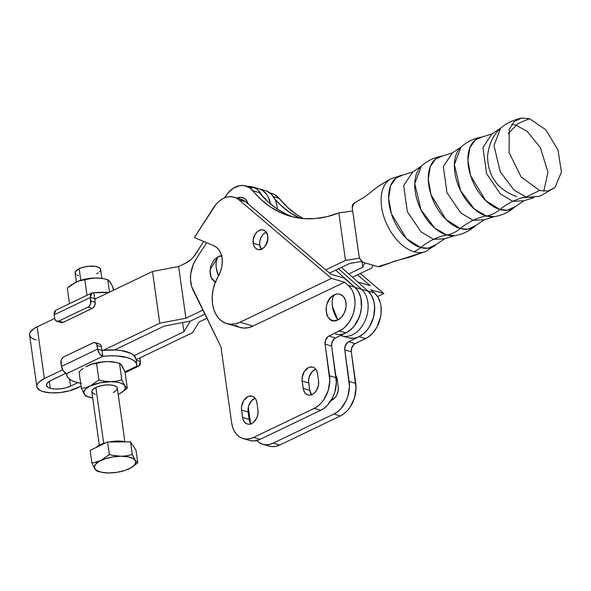 <?xml version="1.0" encoding="UTF-8"?>
<svg xmlns="http://www.w3.org/2000/svg" width="591" height="591" viewBox="0 0 591 591"><rect width="100%" height="100%" fill="white"/><g stroke="black" fill="none" stroke-linecap="round" stroke-linejoin="round"><path stroke-width="0.89" d="M421.361 166.13L414.749 183.542L420.947 209.724L434.806 228.141L446.818 235.019A77.717 55.052 -73.9 0 0 433.491 239.333L421.102 231.916L407.354 211.704L403.697 185.567L412.695 171.951L403.697 185.567L407.354 211.704L421.102 231.916L433.491 239.333A77.717 55.052 106.1 0 1 446.818 235.019L454.701 235.646L444.735 238.757L433.491 239.333L444.735 238.757L436.077 244.578L428.18 248.22L420.711 247.54A39.169 23.367 -115.6 0 1 390.208 209.591A39.169 23.367 -115.6 0 1 402.73 175.069L412.695 171.951L421.361 166.13A39.169 23.367 64.4 0 0 418.325 203.614A39.169 23.367 64.4 0 0 446.818 235.019A40.269 28.523 -73.9 0 0 460.337 228.532A39.169 23.367 -115.6 0 1 429.834 190.583A39.169 23.367 -115.6 0 1 442.356 156.061C434.363 157.354 427.367 160.708 421.361 166.13M460.98 147.122L454.376 164.542L460.574 190.716L474.433 209.133L486.437 216.01A77.717 55.052 -73.9 0 0 473.118 220.325L460.729 212.908L446.981 192.696L443.316 166.559L452.322 152.943L443.316 166.559L446.981 192.696L460.729 212.908L473.118 220.325A77.717 55.052 106.1 0 1 486.437 216.01L494.327 216.638L484.361 219.749L473.118 220.325L484.361 219.749L475.696 225.57L467.806 229.212L460.337 228.532A77.717 55.052 106.1 0 1 473.118 220.325A77.717 55.052 -73.9 0 0 460.337 228.532L446.013 219.52L431.031 194.764L428.261 179.272L430.278 166.581L435.693 158.957L442.356 156.061L452.322 152.943L460.98 147.122A39.169 23.367 64.4 0 0 457.951 184.606A39.169 23.367 64.4 0 0 486.437 216.01A40.269 28.523 -73.9 0 0 499.964 209.524A39.169 23.367 -115.6 0 1 469.461 171.582A39.169 23.367 -115.6 0 1 481.983 137.053C473.989 138.346 466.993 141.7 460.98 147.122M543.823 191.285L547.938 172.114L540.351 147.602L527.15 131.342L515.965 125.159L511.732 124.391M500.607 128.121L494.002 145.534L500.2 171.708L514.059 190.125L526.064 197.002A77.717 55.052 -73.9 0 0 512.744 201.317L500.355 193.9L486.607 173.688L482.943 147.551L491.941 133.935L482.943 147.551L486.607 173.688L500.355 193.9L512.744 201.317A77.717 55.052 106.1 0 1 526.064 197.002L533.954 197.63L523.988 200.741L512.744 201.317L523.988 200.741L515.322 206.562L507.433 210.211L499.964 209.524A77.717 55.052 106.1 0 1 512.744 201.317A77.717 55.052 -73.9 0 0 499.964 209.524L485.639 200.512L470.658 175.763L467.887 160.272L469.904 147.573L475.319 139.949L481.983 137.053L491.941 133.935L500.607 128.121M353.832 203.37L364.551 196.966L370.38 192.555C375.551 187.982 382.584 183.313 391.486 178.556A40.269 24.024 64.4 0 0 381.69 193.434A40.269 24.024 64.4 0 0 385.664 221.699A40.269 24.024 64.4 0 0 403.247 245.959A40.269 24.024 64.4 0 0 414.092 251.788A40.269 24.024 64.4 0 0 424.146 251.995L378.107 266.696L364.13 262.655L362.394 261.717L360.126 258.976L359.033 256.073L352.243 207.914L352.258 205.749L352.938 204.109L354.947 203.141L353.832 203.37L352.243 207.914L358.929 255.482C359.853 259.486 361.581 261.879 364.13 262.655L378.107 266.696L424.146 251.995A40.269 24.024 -115.6 0 1 414.092 251.788A40.269 24.024 -115.6 0 1 403.247 245.959A40.269 24.024 -115.6 0 1 385.664 221.699A40.269 24.024 -115.6 0 1 381.69 193.434A40.269 24.024 -115.6 0 1 391.375 178.608M424.146 251.995A40.269 24.024 64.4 0 0 426.318 251.168L436.077 244.578A39.169 23.367 -115.6 0 1 420.711 247.54A40.269 28.523 106.1 0 1 414.092 251.788A40.269 28.523 -73.9 0 0 420.711 247.54A77.717 55.052 106.1 0 1 433.491 239.333A77.717 55.052 -73.9 0 0 420.711 247.54L406.386 238.528L391.405 213.772L388.642 198.28L390.651 185.589L396.066 177.965L402.73 175.069L391.486 178.548M508.075 133.729L518.041 123.585L529.492 118.673L521.609 118.045L514.185 121.583L509.279 129.215L509.08 152.574L521.114 176.901L539.59 190.516L526.056 197.002L539.59 190.516L548.012 191.048L554.949 187.554L561.45 172.047L557.978 150.077L545.825 129.776L529.492 118.673L518.041 123.585L508.075 133.729M236.984 198.155L240.914 197.291L244.511 198.473L247.23 201.516L248.25 204.028A13.689 9.7 -73.9 0 0 237.161 198.074M381.306 265.278L380.065 266.6L378.107 266.696L380.397 266.401M372.936 265.204L371.724 267.996L352.472 277.231L371.724 267.996L372.936 265.204M348.801 273.951L362.837 267.221L364.743 262.832L362.837 267.221L362.024 261.436L362.837 267.221L348.801 273.951M271.661 193.405L274.431 194.446L279.166 198.362L273.522 196.729L279.166 198.362A25.768 18.255 -73.9 0 0 272.119 193.53L269.961 192.91M299.977 218.227L289.937 212.553L280.821 205.291L274.955 199.256A135.295 95.838 106.1 0 0 299.977 218.227M279.166 198.362A135.295 95.838 -73.9 0 0 303.419 218.589L296.978 214.777L287.595 207.389L279.166 198.362M515.322 206.562A39.169 23.367 -115.6 0 1 499.964 209.524A40.269 28.523 106.1 0 1 486.437 216.01A39.169 23.367 64.4 0 0 494.327 216.638C502.313 215.346 509.316 211.984 515.322 206.562M475.696 225.57A39.169 23.367 -115.6 0 1 460.337 228.532A40.269 28.523 106.1 0 1 446.818 235.019A39.169 23.367 64.4 0 0 454.701 235.646C462.694 234.354 469.69 230.992 475.696 225.57M224.477 197.904A25.768 18.255 106.1 0 1 245.908 185.958A25.768 18.255 106.1 0 1 252.955 190.782L259.508 192.673A135.295 95.838 -73.9 0 0 293.232 216.993M224.358 198.118L227.513 193.486L233.282 188.278L239.68 185.677L243.935 185.552L249.749 187.783L261.385 199.81L270.767 207.197L280.969 212.834L291.843 216.646L303.235 218.574L314.981 218.589L326.897 216.69L338.828 212.908L345.506 260.417L359.697 258.119L345.506 260.417L338.828 212.908L349.215 211.467L338.828 212.908A135.295 95.838 106.1 0 1 289.93 216.121A135.295 95.838 106.1 0 1 252.955 190.782L259.508 192.673L267.716 201.501L276.832 208.763L286.738 214.37M349.215 211.467L352.664 210.906L349.215 211.467M345.506 260.417L325.752 269.895L345.506 260.417M267.849 239.636L266.26 244.541A10.15 7.188 106.1 0 1 267.849 239.636M329.542 273.116L349.732 263.431L362.047 261.429L349.732 263.431L329.542 273.116M348.513 337.786L353.366 338.274L357.075 337.498L360.732 335.784L364.204 333.191L367.343 329.822L370.047 325.818L373.711 316.495L374.635 306.655L374.014 302.008L372.692 297.783L370.712 294.148L368.163 291.237L341.458 267.398L368.163 291.237L361.611 289.346A25.768 18.255 106.1 0 1 365.327 320.196A25.768 18.255 106.1 0 1 342.034 335.91A25.768 18.255 -73.9 0 0 365.327 320.196A25.768 18.255 -73.9 0 0 361.611 289.346L338.577 268.779L361.611 289.346L355.058 287.448L335.695 270.168L355.058 287.448A25.768 18.255 106.1 0 1 358.774 318.298A25.768 18.255 106.1 0 1 335.481 334.018M340.556 335.489L348.587 337.808A25.768 18.255 -73.9 0 0 371.879 322.088A25.768 18.255 -73.9 0 0 368.163 291.237L355.058 287.448L357.607 290.358L359.587 294L360.909 298.219L361.426 307.756L360.599 312.705L359.084 317.53L354.238 326.04L351.098 329.401L345.868 332.94M261.687 249.712L259.722 245.139L253.17 243.241A10.15 7.188 106.1 0 1 255.822 233.268A10.15 7.188 106.1 0 1 263.327 229.973A10.15 7.188 106.1 0 1 267.849 236.201L267.339 241.963L264.532 246.972L261.82 249.025L258.91 249.668L256.243 248.796L255.135 247.821L253.561 244.992L253.229 239.414L255.342 233.94L257.794 231.28L260.661 229.906L263.505 230.025L265.891 231.62L267.849 236.201A10.15 7.188 106.1 0 1 265.196 246.174A10.15 7.188 106.1 0 1 257.691 249.468A10.15 7.188 106.1 0 1 253.17 243.241L259.722 245.139A10.15 7.188 -73.9 0 0 261.303 249.247M215.966 282.306L214.252 281.464L211.526 278.42L210.632 276.337L209.945 271.439L210.788 266.201L213.033 261.429L214.585 259.442L218.242 256.671A19.85 11.842 64.4 0 0 216.291 268.151A19.85 11.842 64.4 0 0 218.485 275.864L216.291 268.151C215.663 263.335 216.313 259.508 218.242 256.671L210.056 269.71L211.046 277.445L215.405 282.092M192.991 289.945A25.768 18.255 106.1 0 1 190.767 282.461A25.768 18.255 106.1 0 1 195.998 259.286L193.205 264.657L190.79 273.559L190.501 279.565L191.617 286.391L220.96 346.821L231.628 422.75L232.64 427.19L234.324 431.112L236.614 434.37L239.444 436.838L242.679 438.426L246.211 439.061L249.897 438.729L253.598 437.436L314.205 408.366L320.758 410.265A25.768 18.255 -73.9 0 0 336.08 377.686L329.527 375.787L325.087 344.176A6.442 4.565 106.1 0 1 328.914 336.035L339.404 331.004L345.957 332.896A25.768 18.255 -73.9 0 0 360.938 311.139A25.768 18.255 -73.9 0 0 354.785 287.211L348.232 285.32A25.768 18.255 106.1 0 1 354.386 309.248A25.768 18.255 106.1 0 1 339.404 331.004L345.957 332.896L335.466 337.926L328.914 336.035L335.466 337.926A6.442 4.565 -73.9 0 0 331.64 346.075L325.087 344.176L331.64 346.075L336.08 377.686L329.527 375.787A25.768 18.255 106.1 0 1 314.205 408.366L320.758 410.265L260.151 439.335L253.598 437.436A25.768 18.255 106.1 0 1 243.123 438.559A25.768 18.255 106.1 0 1 231.628 422.75L220.96 346.821L192.991 289.945M226.914 323.654L240.02 327.444A32.224 22.827 -73.9 0 0 253.125 326.04L240.012 322.25A32.224 22.827 106.1 0 1 226.914 323.654A32.224 22.827 106.1 0 1 212.546 303.885L213.809 309.433L215.914 314.338L218.781 318.416L222.312 321.504L226.36 323.484L230.778 324.282L235.388 323.868L240.012 322.25L331.44 278.398L239.06 199.891L236.171 197.992L232.965 196.914L229.552 196.692L226.05 197.335L222.578 198.827L219.254 201.103L216.188 204.102L194.395 237.538L213.876 245.73L216.816 247.563L219.231 250.333L221.004 253.886L222.031 258.053L222.268 262.611L221.706 267.309L220.354 271.912L215.168 282.69L213.1 289.723L212.213 296.911L212.546 303.885A32.224 22.827 106.1 0 1 218.308 276.174A20.936 14.834 106.1 0 0 213.876 245.73L194.395 237.538L213.499 207.707A25.768 18.255 106.1 0 1 234.066 197.18A25.768 18.255 106.1 0 1 239.06 199.891L245.612 201.782L240.552 199.056M332.371 306.293C331.736 301.476 332.386 297.65 334.321 294.813C321.43 300.162 325.176 326.83 337.845 319.923L332.371 306.293A19.85 11.842 64.4 0 0 337.845 319.923A13.689 9.7 -73.9 0 0 345.994 302.614A13.689 9.7 -73.9 0 0 334.321 294.813A19.85 11.842 64.4 0 0 332.371 306.293M268.89 446.006L272.421 446.641L276.108 446.308L279.809 445.016L340.416 415.946L343.992 413.744L347.301 410.723L350.219 406.992L354.445 398.009L356.033 388.147L351.298 351.756L351.623 348.092L354.238 344.161L368.223 337.077L373.017 332.777L376.962 327.059L380.604 316.82L381.106 313.245L380.981 306.256L380.353 302.984L378.026 297.236L374.443 292.9L367.898 291.001A25.768 18.255 106.1 0 1 374.051 314.929A25.768 18.255 106.1 0 1 359.062 336.685L365.622 338.577L355.132 343.607L348.579 341.716L355.132 343.607A6.442 4.565 -73.9 0 0 351.298 351.756L344.745 349.857L351.298 351.756L355.738 383.367L349.185 381.476A25.768 18.255 106.1 0 1 333.863 414.055L340.416 415.946L279.809 445.016L273.256 443.124A25.768 18.255 106.1 0 1 262.781 444.247L269.333 446.139A25.768 18.255 -73.9 0 0 279.809 445.016L273.256 443.124L333.863 414.055L340.416 415.946A25.768 18.255 -73.9 0 0 355.738 383.367L349.185 381.476L344.745 349.857A6.442 4.565 106.1 0 1 348.579 341.716L359.062 336.685L365.622 338.577A25.768 18.255 -73.9 0 0 380.604 316.82A25.768 18.255 -73.9 0 0 374.443 292.9L370.756 289.767L383.862 293.55L360.259 273.493L383.862 293.55L370.756 289.767L374.443 292.9L367.898 291.001L371.473 295.337L373.8 301.092L374.428 304.358L374.554 311.346L374.051 314.929L371.953 321.903L368.562 328.175L364.152 333.235L359.062 336.685L347.685 342.263L345.07 346.2L344.745 349.857L349.48 386.255L347.892 396.11L346.075 400.809L340.748 408.832L337.439 411.853L333.863 414.055L273.256 443.124L269.555 444.41L265.869 444.742L262.338 444.107L259.102 442.526L256.28 440.051M250.584 423.385L248.309 407.214L250.584 423.385M330.384 400.698L334.75 398.016L336.951 394.699L338.17 390.74L338.229 386.728L337.195 379.341L335.754 375.344A10.631 7.528 106.1 0 1 337.195 379.341L338.229 386.728A10.631 7.528 106.1 0 1 331.071 400.506M370.188 285.608L357.496 274.822L370.188 285.608L357.858 282.04L370.188 285.608M262.781 444.247A25.768 18.255 106.1 0 1 256.745 440.554M383.862 293.55L377.605 296.556L383.862 293.55M243.123 438.559L249.675 440.458A25.768 18.255 -73.9 0 0 260.151 439.335L253.598 437.436L314.205 408.366L317.773 406.172L321.083 403.151L324.001 399.42L328.234 390.429L329.815 380.574L325.087 344.176L325.412 340.519L328.02 336.582L342.004 329.497L344.494 327.554L348.904 322.494L352.295 316.222L353.514 312.787L354.895 305.665L355.021 302.119L354.135 295.411L353.145 292.382L351.815 289.656L348.232 285.32L344.546 282.188L331.44 278.398L344.546 282.188L253.125 326.04L240.012 322.25L331.44 278.398L239.06 199.891L245.612 201.782L330.871 274.239L245.612 201.782A25.768 18.255 -73.9 0 0 240.618 199.071L234.066 197.18M259.722 245.139L259.781 241.305L260.949 237.523L263.047 234.368L266.268 232.086A10.15 7.188 -73.9 0 0 259.722 245.139M249.232 440.317L252.763 440.96L256.45 440.627L260.151 439.335L320.758 410.265L324.326 408.063L327.636 405.042L332.969 397.019L334.787 392.321L336.368 382.466L331.64 346.075L331.965 342.411L334.572 338.473L348.564 331.396L353.359 327.096L355.457 324.385L357.304 321.371L360.067 314.685L361.448 307.556L361.315 300.568L360.687 297.303L358.368 291.548L354.785 287.211L343.977 278.029L330.871 274.239L343.977 278.029L354.785 287.211L348.232 285.32L344.546 282.188L253.125 326.04L248.493 327.65L243.884 328.071L239.466 327.274L235.417 325.294M206.628 242.687L195.998 259.286L206.628 242.687M251.197 424.183L249.136 419.388L242.583 417.49L241.549 410.11L241.608 406.098L243.824 400.358L247.865 396.672L249.395 396.133L252.372 396.258L254.876 397.935L255.822 399.28L256.93 402.73L257.971 410.117L257.905 414.128L256.686 418.088L253.118 422.646L251.648 423.555L248.597 424.22L247.141 423.961L244.644 422.292L242.997 419.322L241.549 410.11A10.631 7.528 106.1 0 1 244.327 399.656A10.631 7.528 106.1 0 1 252.194 396.206A10.631 7.528 106.1 0 1 256.93 402.73L257.971 410.117A10.631 7.528 106.1 0 1 255.186 420.563A10.631 7.528 106.1 0 1 247.326 424.013A10.631 7.528 106.1 0 1 242.583 417.49L249.136 419.388L247.984 410.028L248.634 405.965L251.581 400.72L255.149 398.26A10.631 7.528 -73.9 0 0 248.102 412.001L241.549 410.11L248.102 412.001L249.136 419.388A10.631 7.528 -73.9 0 0 250.924 423.858M311.797 395.113L309.743 390.319L303.19 388.427L302.149 381.04L302.215 377.028L304.431 371.288L308.472 367.602L310.002 367.063L312.979 367.188L314.316 367.846L316.421 370.21L317.537 373.66L318.571 381.047L318.512 385.059L316.296 390.791L313.725 393.576L312.247 394.485L309.204 395.157L307.748 394.891L305.244 393.222L303.604 390.252L302.149 381.04A10.631 7.528 106.1 0 1 304.934 370.587A10.631 7.528 106.1 0 1 312.794 367.137A10.631 7.528 106.1 0 1 317.537 373.66L318.571 381.047A10.631 7.528 106.1 0 1 315.793 391.493A10.631 7.528 106.1 0 1 307.926 394.943A10.631 7.528 106.1 0 1 303.19 388.427L309.743 390.319L308.583 380.959L309.241 376.895L312.188 371.65L315.749 369.19A10.631 7.528 -73.9 0 0 308.701 382.931L302.149 381.04L308.701 382.931L309.743 390.319A10.631 7.528 -73.9 0 0 311.523 394.788M221.588 255.807A13.689 9.7 -73.9 0 0 218.242 256.671L222.164 255.807M337.845 319.923L333.922 320.787L330.325 319.605L327.606 316.562L326.712 314.478L326.025 309.573L326.867 304.343L329.113 299.563L332.423 295.98L336.286 294.126L338.244 293.949L340.12 294.288L343.341 296.438L345.454 300.258L346.141 305.155L345.912 307.778L344.339 312.883L341.502 317.145L337.845 319.923M75.936 274.409L75.286 273.559L75.449 271.624L79.157 268.713L80.782 280.282L79.157 268.713A12.884 4.861 172 0 0 75.138 273.035L76.387 281.937M100.204 445.533L100.108 444.838A18.735 7.062 172 0 0 95.89 447.601L100.108 444.838L106.262 442.629A18.735 7.062 172 0 0 100.108 444.838L100.204 445.533M91.812 391.382L92.95 389.388L95.845 387.482L103.706 443.39L95.845 387.482A12.884 4.861 172 0 0 91.827 391.803L99.332 445.222M73.956 283.185L78.056 281.257L84.801 279.728L86.988 295.278L84.801 279.728L80.317 280.54L75.811 282.202L67.308 288.113L69.494 303.671L67.308 288.113L71.474 284.781L77.916 281.294L85.289 279.122L96.038 277.962L90.305 278.45L84.801 279.728L93.134 278.095L98.579 278.021L103.964 278.73M109.446 281.168L112.43 286.199L113.516 290.188L113.199 287.935L110.945 283.244L107.747 279.632L109.505 292.117L107.747 279.632L101.903 278.405L96.038 277.962A20.936 7.897 172 0 0 75.811 282.202A20.936 7.897 172 0 0 74.54 282.86A20.936 7.897 172 0 0 74.503 282.882M105.567 279.1L103.935 278.723A20.936 7.897 172 0 0 96.038 277.962L101.903 278.405L107.747 279.632L109.557 281.131L110.68 283.045M87.963 307.098L92.329 308.362A4.831 3.42 -73.9 0 0 95.203 302.26L90.837 300.996A4.831 3.42 106.1 0 1 87.963 307.098L58.797 321.09L63.163 322.354L92.329 308.362L87.963 307.098L58.797 321.09A4.831 3.42 106.1 0 1 56.832 321.305A4.831 3.42 106.1 0 1 54.675 318.335L54.187 314.818L90.342 297.48L90.593 303.737L89.256 306.123L87.963 307.098M56.832 321.305L61.198 322.568A4.831 3.42 -73.9 0 0 63.163 322.354L58.797 321.09L56.145 320.979L54.867 319.17L54.187 314.818L90.342 297.48L90.837 300.996L95.203 302.26L94.959 305L93.001 307.955L63.163 322.354L61.117 322.538L59.979 321.777M94.708 298.743L95.203 302.26L94.708 298.743L90.342 297.48L91.937 292.907L93.873 292.804L92.27 292.781L91.029 293.661L90.357 295.308L90.342 297.48L94.708 298.743L93.873 292.804L94.708 298.714A35.438 13.364 -8 0 1 96.038 298.573L94.708 298.743M55.813 310.231L54.187 314.818L54.195 312.654L54.874 310.999L56.108 310.12M108.766 292.471A35.438 13.364 172 0 0 93.873 292.804L108.766 292.471M99.406 343.925L100.972 345.299L101.475 346.865L97.109 345.602L97.604 349.118L61.442 366.464L61.191 360.207L61.981 358.515L63.821 356.838L93.681 342.61L95.639 342.965L96.599 344.036L97.604 349.118L61.442 366.464L60.947 362.948A4.831 3.42 106.1 0 1 63.821 356.838L92.986 342.854A4.831 3.42 106.1 0 1 94.952 342.64A4.831 3.42 106.1 0 1 97.109 345.602L101.475 346.865A4.831 3.42 -73.9 0 0 99.318 343.903L94.952 342.64M101.475 346.865L101.97 350.382L101.475 346.865M98.047 343.873L98.741 343.807M97.604 349.118L101.992 350.419L97.604 349.118C98.365 352.79 100.093 355.191 102.804 356.321L99.465 353.677L97.604 349.118M61.442 366.464C62.203 370.136 63.939 372.529 66.643 373.667L102.804 356.321A35.438 13.364 -8 0 1 136.853 364.987A35.438 13.364 -8 0 1 136.883 366.169L124.996 371.857L136.861 366.169L138.493 366.198L139.727 365.319L140.399 363.664L139.919 357.983A4.831 3.42 -73.9 0 0 139.912 357.91L140.414 361.5L136.189 360.274L140.414 361.5L138.826 366.065L136.883 366.169L136.447 363.576L134.667 361.234L131.608 359.217L127.405 357.621L116.213 355.893L109.66 355.834L102.804 356.321L66.665 373.675L63.311 371.022L61.442 366.464M136.033 359.143L133.832 355.324L130.781 353.307L121.369 350.589L115.378 349.99L101.97 350.411L102.804 356.321L101.97 350.411A35.438 13.364 172 0 1 136.026 359.077L136.853 364.987M80.679 383.234A35.438 13.364 -8 0 1 66.672 374.849A35.438 13.364 -8 0 1 66.643 373.667L67.086 376.26L68.859 378.609L71.917 380.619L76.121 382.214L81.322 383.337M85.71 366.797L91.967 364.071L99.724 362.239L107.784 361.574L115.718 362.342M121.192 364.773L122.426 366.649M120.091 393.443L127.294 388.206L124.021 384.867L121.458 383.337L117.757 382.266L110.606 381.66A20.936 7.897 -8 0 1 124.804 385.768L121.842 379.902L116.338 381.18L99.864 382.82L85.88 387.57L81.403 388.383L85.156 395.15L87.712 396.679L92.691 397.965A20.936 7.897 -8 0 1 90.667 397.595A20.936 7.897 -8 0 1 84.365 394.249A20.936 7.897 -8 0 1 90.386 385.908L98.896 379.991L90.386 385.908A20.936 7.897 -8 0 1 110.606 381.66L104.74 381.225L98.896 379.991L96.555 363.332L92.033 364.159L87.564 365.814A20.936 7.897 172 0 0 86.293 366.464A20.936 7.897 172 0 0 86.249 366.486L92.033 364.159L102.044 362.061L107.784 361.574L113.642 362.01L119.5 363.243L120.667 364.041L124.952 371.54L121.982 365.681L119.5 363.243L113.642 362.01L107.784 361.574A20.936 7.897 172 0 0 87.564 365.814L86.293 366.464M83.191 368.407L79.061 371.724L83.191 368.407M117.321 362.704L115.688 362.335A20.936 7.897 172 0 0 107.784 361.574L102.044 362.061L96.555 363.332L98.896 379.991L104.74 381.225L110.606 381.66L116.338 381.18L121.842 379.902L119.5 363.243L121.842 379.902L124.804 385.768A20.936 7.897 -8 0 1 120.062 393.458A20.936 7.897 -8 0 1 118.784 394.116L118.806 394.101M118.215 394.382L118.784 394.116A20.936 7.897 -8 0 1 118.215 394.382L122.226 392.092L124.457 389.927L125.344 387.77L124.804 385.768L127.294 388.206L124.952 371.54L127.294 388.206L120.978 392.934M81.403 388.383L79.061 371.724L81.403 388.383L85.88 387.57L90.386 385.908L85.673 388.996L83.833 392.247L84.365 394.249L86.279 396.376L90.667 397.595M95.262 394.485L91.982 392.328M124.856 441.632L117.35 388.213A12.884 4.861 172 0 0 109.357 384.889A12.884 4.861 172 0 0 95.845 387.482L100.078 385.967L104.999 385.059L109.86 384.911L113.908 385.539L116.545 386.846L117.358 388.634L116.228 390.629L113.324 392.535M86.847 396.687L85.045 395.187L82.836 391.515M129.259 468.722L129.266 468.715A20.936 7.897 -8 0 1 109.047 472.955L101.903 472.349L96.761 470.569L94.405 467.873L95.195 464.689L99.015 461.49L105.279 458.764L113.029 456.924L121.096 456.259L128.24 456.865L133.381 458.653L135.738 461.342L134.94 464.526L131.128 467.732L124.864 470.451L117.114 472.29L109.062 472.955M109.047 472.955L109.047 472.955A20.936 7.897 -8 0 1 101.15 472.194A20.936 7.897 -8 0 1 94.848 468.848L97.338 471.286L101.15 472.194M94.117 462.664L91.886 462.982L94.848 468.848A20.936 7.897 -8 0 1 100.869 460.507L94.117 462.664M112.305 455.292L109.379 454.59L100.869 460.507A20.936 7.897 -8 0 1 121.096 456.259L112.305 455.292M133.093 456.237L132.325 454.501L126.829 455.779L121.096 456.259A20.936 7.897 -8 0 1 135.295 460.367L133.093 456.237M130.574 468.042L137.777 462.805L135.295 460.367A20.936 7.897 -8 0 1 130.545 468.057A20.936 7.897 -8 0 1 129.266 468.715L127.028 469.66M126.001 441.905A18.735 7.062 172 0 0 109.091 441.972L117.018 441.063L126.363 442.002M90.113 450.372L107.606 441.979L130.552 441.891L136.004 450.187L130.552 441.891L107.606 441.979L90.113 450.372L91.886 462.982L90.113 450.372M97.338 471.286L95.528 469.786L93.319 466.114M91.886 462.982L96.37 462.169L100.869 460.507L109.379 454.59L107.606 441.979L109.379 454.59L115.23 455.824L121.096 456.259L126.829 455.779L132.325 454.501L130.552 441.891L132.325 454.501L135.295 460.367L137.777 462.805L136.004 450.187L137.777 462.805L131.461 467.533M101.903 278.354L100.655 269.452A12.884 4.861 172 0 0 92.661 266.12A12.884 4.861 172 0 0 79.157 268.713L83.39 267.198L88.31 266.29L95.336 266.364L98.741 267.346L100.5 268.927L100.669 269.865L99.539 271.86M98.283 272.85L96.636 273.766M78.573 275.716L77.044 275.133M50.272 388.309A14.494 5.467 -8 0 1 46.408 385.295A14.494 5.467 -8 0 1 50.929 380.434L65.793 373.313L49.075 381.476L46.763 383.714L46.578 385.886L48.558 387.659L50.272 388.309L49.289 381.335L50.272 388.309L54.837 389.011L60.297 388.848L65.83 387.829L70.595 386.122A14.494 5.467 -8 0 1 50.272 388.309M77.148 388.014A24.157 9.116 -8 0 1 43.283 391.663L50.878 392.838L59.987 392.557L69.206 390.865L81.085 386.13L77.148 388.014M277.327 209.096A25.768 18.255 -73.9 0 0 265.588 190.694L259.035 188.802A25.768 18.255 106.1 0 1 270.412 203.895A25.768 18.255 -73.9 0 0 259.035 188.802L252.475 186.904A25.768 18.255 106.1 0 1 261.85 195.458M195.902 253.665A25.768 18.255 106.1 0 1 185.81 263.069L191.262 259.286L193.715 256.679L203.718 241.46L195.902 253.665M190.405 321.09L204.892 314.146L190.405 321.09L183.919 331.758L134.157 355.627L183.919 331.758L190.405 321.09L164.261 326.077L190.405 321.09L204.892 314.146L190.405 321.09M202.89 310.068L185.906 318.217L159.762 323.196L103.307 350.278L159.762 323.196L152.493 271.498L178.637 266.511L185.81 263.069L178.637 266.511L185.906 318.217L178.637 266.511L152.493 271.498L159.762 323.196L185.906 318.217L202.89 310.068M36.014 339.965L33.155 338.879L31.079 337.513L29.86 335.917L29.55 334.159L30.163 332.297L34.019 328.566L37.115 326.838L44.377 378.543L62.557 369.826L44.377 378.543L38.94 382.111L37.425 384.002L36.819 385.857L37.122 387.622L40.417 390.577L43.283 391.663A24.157 9.116 -8 0 1 36.834 386.64A24.157 9.116 -8 0 1 44.377 378.543L37.115 326.838L54.69 318.409L37.115 326.838A24.157 9.116 172 0 0 29.572 334.942L36.834 386.64M136.115 359.727L192.526 332.674L199.012 322.006L206.894 318.224L199.012 322.006L192.526 332.674L136.115 359.727M77.805 382.658L70.595 386.122L77.805 382.658M114.499 349.946L164.261 326.077L114.499 349.946M275.059 199.47L271.505 194.262L266.704 191.07M252.475 186.904A25.768 18.255 106.1 0 0 247.599 186.446L250.865 186.549L256.125 188.603L258.393 190.472L261.953 195.68M94.774 299.186L152.493 271.498L94.774 299.186M182.626 322.575L183.919 331.758L182.626 322.575M69.627 379.23L70.595 386.122L69.627 379.23M260.151 189.179L262.677 190.494L266.91 194.749L268.506 197.571L270.479 204.301L268.506 197.571L266.91 194.749L262.677 190.494L260.151 189.179M516.6 196.522C497.711 189.733 488.026 176.34 487.538 156.327C489.769 135.465 501.131 122.706 521.609 118.045M554.949 187.554L539.849 196.249L522.496 197.756M380.065 266.6L395.313 261.015L410.065 257.055L426.318 251.168M245.908 185.958L252.46 187.849M91.93 292.907L55.776 310.253M138.774 366.088L125.107 372.648M66.502 373.623L66.665 374.79"/></g></svg>
